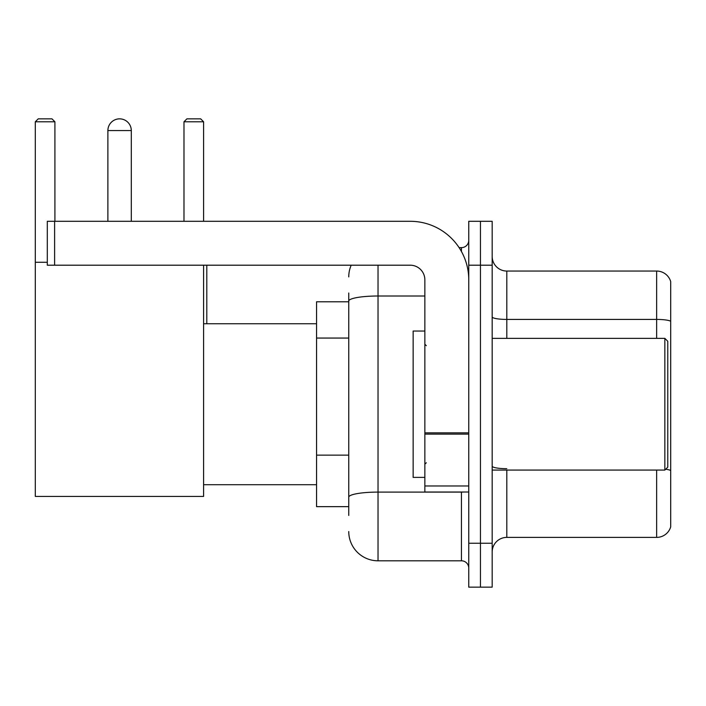 <?xml version="1.0" encoding="UTF-8"?>
<svg xmlns="http://www.w3.org/2000/svg" width="706" height="706" viewBox="0 0 706 706"><rect width="100%" height="100%" fill="white"/><g stroke="black" fill="none" stroke-linecap="round" stroke-linejoin="round"><path stroke-width="1.06" d="M348.755 301.78L316.562 301.78L316.562 506.652L348.755 506.652M348.755 515.433L348.755 292.999M468.758 543.241L468.758 587.145L480.459 587.145L480.459 543.241L480.459 587.145L492.17 587.145L492.17 543.241L480.459 543.241L480.459 265.2L480.459 543.241L468.758 543.241L468.758 265.2L480.459 265.2L480.459 221.296L480.459 265.2L492.17 265.2L492.17 543.241M492.17 265.2L492.17 221.296L468.758 221.296L468.758 265.2M378.028 265.2L378.028 560.802L461.433 560.802L461.433 492.02M459.103 247.638L461.433 247.638A7.316 7.316 0 0 0 468.758 240.322M348.755 329.278L348.755 301.091A29.264 5.083 180 0 1 378.028 296.008L424.853 296.008M468.758 568.118A7.316 7.316 0 0 0 461.433 560.802M348.755 276.902A29.264 29.264 0 0 1 351.2 265.2M378.028 560.802A29.264 29.264 0 0 1 348.755 531.53M492.17 552.021A14.632 14.632 0 0 1 506.802 537.39L656.651 537.39L656.651 470.072M670.7 281.588A14.632 14.632 0 0 0 656.651 271.051A14.632 14.632 0 0 1 670.7 281.588L670.7 526.852A14.632 14.632 0 0 1 656.651 537.39M670.7 321.248A14.632 2.542 180 0 0 656.651 319.421L656.651 271.051L506.802 271.051A14.632 14.632 0 0 1 492.17 256.419A14.632 14.632 0 0 0 506.802 271.051L506.802 338.368M107.886 130.566A11.711 11.711 0 0 1 119.588 118.855A11.711 11.711 0 0 1 131.298 130.566L107.886 130.566L107.886 221.296M131.298 221.296L131.298 130.566M203.593 265.2L203.593 496.415L35.3 496.415L35.3 121.785L38.23 118.855L51.979 118.855L54.909 121.785L35.3 121.785M54.909 221.296L54.909 121.785M35.3 262.27L47.302 262.27M203.593 121.785L183.984 121.785L186.905 118.855L200.663 118.855L203.593 121.785L203.593 221.296M183.984 121.785L183.984 221.296M116.675 119.226A9.513 9.513 0 0 1 119.296 118.855A9.513 9.513 0 0 1 119.438 118.864M468.758 492.02L424.853 492.02L424.853 432.849L468.758 432.849M468.758 279.832A58.536 58.536 0 0 0 410.221 221.296L54.618 221.296L54.618 265.2L410.221 265.2A14.632 14.632 0 0 1 424.853 279.832L424.853 432.849M54.618 265.2L47.302 265.2L47.302 221.296L54.618 221.296M664.849 338.368L667.77 341.289L667.77 467.143L664.849 470.072L664.849 338.368L492.17 338.368M424.853 331.052L413.142 331.052L413.142 477.388L424.853 477.388M348.755 338.059L316.562 338.059M348.755 455.132L316.562 455.132M463.974 492.02A7.316 1.271 0 0 1 461.433 492.1L378.028 492.1A29.264 5.083 180 0 0 348.755 497.183M461.433 251.495L461.433 247.638M506.802 470.072L506.802 537.39M656.651 338.368L656.651 319.421L506.802 319.421A14.632 2.542 0 0 1 492.17 316.879M670.7 470.514A14.632 2.542 180 0 0 665.687 469.225M506.802 468.687A14.632 2.542 -0 0 1 492.17 466.145M468.758 434.119L424.853 434.119M424.853 485.975L468.758 485.975M203.593 484.704L316.562 484.704M203.593 323.736L316.562 323.736M206.805 323.736L206.805 265.2M492.17 470.072L664.849 470.072M426.318 345.684L424.853 344.219M426.318 462.757L424.853 464.213"/></g></svg>

